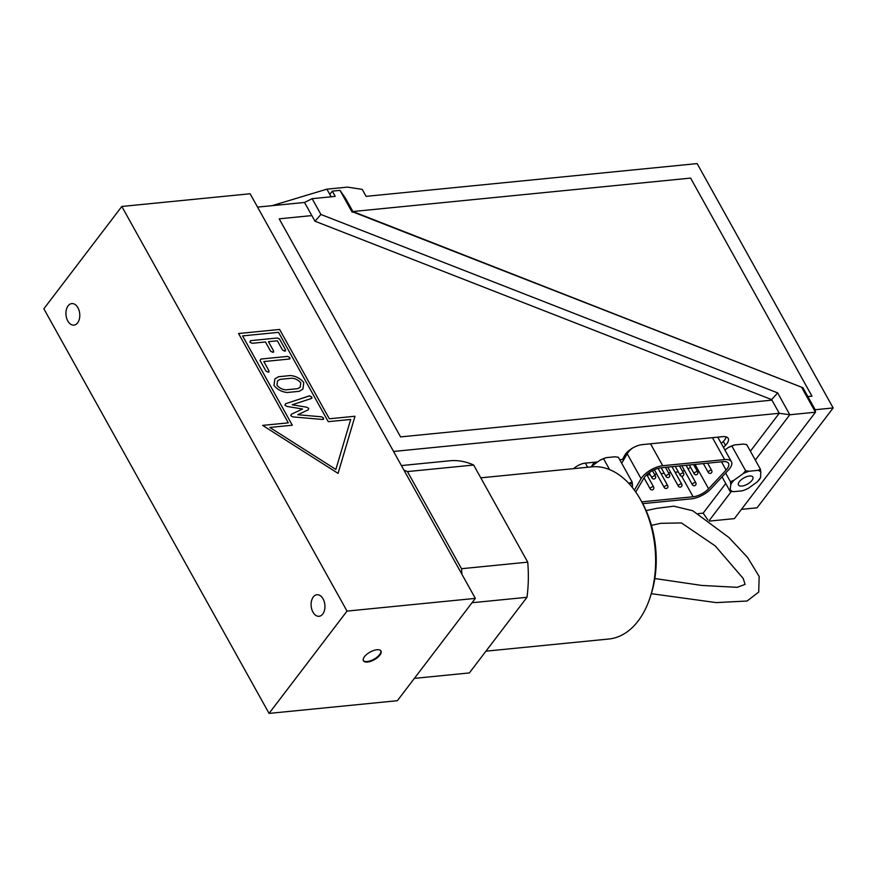 <?xml version="1.0" encoding="UTF-8"?>
<svg xmlns="http://www.w3.org/2000/svg" width="877" height="877" viewBox="0 0 877 877"><rect width="100%" height="100%" fill="white"/><g stroke="black" fill="none" stroke-linecap="round" stroke-linejoin="round"><path stroke-width="1.32" d="M472.023 602.729L526.989 597.292L469.359 672.933L414.393 678.37M380.782 650.778A10.02 4.363 -29.1 0 1 376.967 657.224A10.02 4.363 -29.1 0 1 367.233 661.51A10.02 4.363 -29.1 0 1 363.319 660.502M367.518 662.036A10.02 4.363 -29.1 0 1 363.44 660.776A10.02 4.363 -29.1 0 1 366.882 654.253A10.02 4.363 -29.1 0 1 376.88 649.758A10.02 4.363 -29.1 0 1 380.958 651.03A10.02 4.363 -29.1 0 1 377.516 657.553A10.02 4.363 -29.1 0 1 367.518 662.036M397.369 700.701L269.064 713.407L347.018 611.094L475.334 598.388L397.369 700.701M461.51 568.713L407.454 471.585L473.657 465.029L527.724 562.157L461.51 568.713A106.545 67.715 84.3 0 1 461.905 574.26L250.12 193.762L121.815 206.468L43.85 308.781L269.064 713.407M403.946 470.138A106.545 67.715 84.3 0 1 407.454 471.585M473.657 465.029A106.545 67.715 84.3 0 0 450.942 460.666L401.403 465.566M527.724 562.157A106.545 67.715 84.3 0 1 526.989 597.292M461.905 574.26L475.334 598.388M121.815 206.468L347.018 611.094M77.91 307.728A10.831 6.884 84.3 0 1 79.412 318.789A10.831 6.884 84.3 0 1 73.92 325.137A10.831 6.884 84.3 0 1 66.005 315.04A10.831 6.884 84.3 0 1 71.793 303.585A10.831 6.884 84.3 0 1 77.91 307.728M323.076 598.881A10.831 6.884 84.3 0 1 324.567 609.943A10.831 6.884 84.3 0 1 319.085 616.29A10.831 6.884 84.3 0 1 311.171 606.193A10.831 6.884 84.3 0 1 316.948 594.738A10.831 6.884 84.3 0 1 323.076 598.881M291.92 378.195L280.015 379.379L277.527 380.881L276.968 385.2C279.281 387.974 282.241 389.52 285.847 389.837L297.742 388.664L300.219 387.163L300.767 382.843C298.454 380.081 295.505 378.535 291.92 378.195M328.239 421.673L278.513 332.339L242.589 335.891L292.304 425.224L269.842 427.45L335.869 469.447L350.701 419.447L328.239 421.673M284.948 405.196L285.529 403.771L309.581 395.845L311.806 397.029L311.379 398.498L292.205 404.779L306.731 407.224L308.726 408.397L308.222 409.844L297.742 414.733L321.574 416.816L323.481 418L322.736 419.48L292.775 416.893L290.791 415.687L291.339 414.262L302.543 409.011L287.009 406.435L284.948 405.196L285.529 403.771L309.263 395.9L311.806 397.029L311.379 398.498L311.905 398.158M308.726 408.397L308.222 409.844L308.726 408.397L306.731 407.224L292.205 404.779M323.613 419.118L322.736 419.48L323.481 418L321.574 416.816M291.339 414.273L290.791 415.698L291.339 414.262L302.543 409.011M268.45 341.69L273.547 350.844L272.791 352.324L270.565 351.14L265.468 341.975L252.072 343.302L249.846 342.129L250.592 340.649L277.384 337.996L279.599 339.147L285.453 349.671L284.696 351.14L282.471 349.956L277.373 340.802L268.45 341.679L273.547 350.844L272.802 352.324L273.679 351.962M250.592 340.649L277.373 337.996L279.599 339.158L285.453 349.671L284.696 351.151L285.584 350.778M265.928 371.015L260.074 360.502L260.842 359.055L287.623 356.402L289.859 357.586L289.103 359.055L263.813 361.565L268.91 370.719L268.154 372.199L265.928 371.015M260.842 359.055L260.074 360.502L260.842 359.055L287.623 356.402L289.848 357.586L289.103 359.066L289.991 358.704M269.042 371.837L268.154 372.199L268.91 370.719M299.221 391.317L287.294 392.501C281.923 391.986 277.483 389.651 273.986 385.496L274.852 378.952L278.513 376.726L290.44 375.542C295.812 376.058 300.252 378.393 303.749 382.547L302.905 389.081L299.221 391.317M238.555 333.523L279.62 329.456L329.335 418.789L354.999 416.246L338.062 473.372L262.618 425.389L288.281 422.857L238.555 333.523L279.62 329.456L329.335 418.789L354.999 416.246L338.051 473.372M284.948 405.207L285.529 403.771M297.742 414.733L321.574 416.827M288.281 422.857L262.618 425.4M269.842 427.45L335.869 469.447M242.578 335.902L292.304 425.224M263.813 361.565L268.91 370.73M274.907 378.875L278.513 376.726L290.44 375.542C295.878 376.036 300.318 378.382 303.749 382.547L302.949 389.026M277.527 380.881L276.968 385.2C279.259 387.996 282.219 389.541 285.836 389.848L297.742 388.664L300.241 387.141M480.782 477.833L591.745 466.849A86.505 54.977 84.3 0 1 640.462 499.583L641.876 502.115A81.824 52.006 84.3 0 1 642.063 502.444A81.824 52.006 84.3 0 1 651.03 594.606L650.131 597.358A86.505 54.977 84.3 0 1 608.791 639.015L485.935 651.173M640.462 499.583A86.505 54.977 84.3 0 1 640.648 499.934A86.505 54.977 84.3 0 1 650.131 597.358M678.327 471.936L675.104 472.254M670.839 472.681L668.537 472.9M664.262 473.328L661.05 473.646M656.774 474.073L654.472 474.293M650.197 474.72L646.985 475.038M690.605 467.331A13.363 5.81 -29.1 0 1 688.072 468.877M684.477 470.532A13.363 5.81 -29.1 0 1 682.438 471.212M726.211 436.889A13.363 5.81 -29.1 0 1 723.306 441.427L721.3 443.488M619.732 459.723L622.506 459.449L624.753 455.306A13.363 5.81 -29.1 0 1 642.216 444.628L722.758 436.658A13.363 5.81 -29.1 0 1 728.195 438.347A13.363 5.81 -29.1 0 1 725.476 445.33L723.47 447.391M634.389 490.155L641.087 478.721A16.696 7.268 -29.1 0 1 662.727 465.72L724.643 459.592A16.696 7.268 -29.1 0 1 731.44 461.708A16.696 7.268 -29.1 0 1 728.381 470.083L710.907 488.84A16.696 7.268 -29.1 0 1 691.569 498.816L642.72 503.65M635.737 492.041L643.861 478.162A13.363 5.81 -29.1 0 1 661.17 467.77L723.087 461.642A13.363 5.81 -29.1 0 1 728.524 463.33A13.363 5.81 -29.1 0 1 726.079 470.028L708.594 488.785A13.363 5.81 -29.1 0 1 693.126 496.766L641.734 501.852M771.957 400.142L400.57 436.899L279.193 218.822L311.839 215.589L314.964 221.201L771.672 399.616L771.957 400.142L400.57 436.899L279.182 218.822M811.981 396.174L807.87 396.579L802.959 387.755L352.883 211.532L690.605 178.097L811.981 396.174L807.87 396.59L815.182 409.723L833.15 407.948L757.059 507.805L741.46 509.351M353.168 212.048L802.959 387.755M314.964 221.201L320.938 214.481L312.146 198.673L335.233 196.393L332.317 191.131L340.013 190.375L345.571 198.388L352.883 211.521M340.013 190.375L352.17 212.223M311.828 215.589L304.516 202.455L257.542 207.104M393.554 451.458L779.258 413.275L771.946 400.142M304.516 202.455L312.146 198.673M332.317 191.131L329.818 194.409L331.144 196.799M833.15 407.948L697.149 163.593L366.104 196.36L362.212 189.366L347.424 187.119L326.891 189.158L272.122 205.667M329.818 194.409L326.891 189.158M815.182 409.723L815.478 412.212L801.962 387.941M709.559 521.081L734.4 518.625L815.478 412.212L789.815 414.755L779.258 413.275L750.372 451.195M590.802 466.937L599.934 460.261A17.617 7.663 -29.1 0 1 606.226 457.651L599.934 460.261M594.924 462.179A10.02 4.363 150.9 0 0 591.822 466.115M632.142 482.01L632.481 484.762A17.617 7.663 150.9 0 0 629.456 483.074L632.142 482.01L618.362 457.246L614.832 456.796L606.226 457.651M603.551 458.715L609.603 469.601M628.579 483.161L629.456 483.074M632.481 484.762L632.372 487.535M698.3 513.626L703.168 513.144L725.75 483.512M573.668 468.636A10.688 4.648 -29.1 0 1 585.145 463.144L597.654 461.905M724.906 449.967L728.25 447.555A17.617 7.663 -29.1 0 1 734.542 444.946L743.148 444.102L746.678 444.551L760.458 469.305L760.798 472.056A17.617 7.663 150.9 0 0 757.772 470.379L760.458 469.305M771.672 399.616L777.647 392.896L789.815 414.755L755.294 460.052M320.938 214.481L777.647 392.896M703.168 513.144L707.772 519.776M731.374 491.438L709.065 520.719M632.164 448.3A16.696 7.268 150.9 0 0 627.219 453.793L621.694 463.231M749.166 471.223A17.617 7.663 150.9 0 0 742.874 473.832L745.636 470.774L749.166 471.223L757.772 470.379M725.608 473.065L730.431 481.736L734.038 480.201L742.874 473.832M734.038 480.201A17.617 7.663 150.9 0 0 730.771 484.488L730.431 481.736M722.056 476.88L730.048 491.241L730.771 484.488M730.552 490.002A17.617 7.663 150.9 0 0 733.578 491.69L730.048 491.241M757.3 481.868A17.617 7.663 150.9 0 0 760.567 477.57L757.3 481.868L748.476 488.226A17.617 7.663 150.9 0 1 742.172 490.835L733.578 491.69M760.798 472.056L760.567 477.57M745.505 485.08A8.211 3.574 -29.1 0 1 738.5 485.025A8.211 3.574 -29.1 0 1 743.937 477.91A8.211 3.574 -29.1 0 1 752.85 477.033A8.211 3.574 -29.1 0 1 745.505 485.08M734.542 444.946L731.856 446.02L745.636 470.774M731.856 446.02L728.25 447.555M725.476 445.33L723.306 441.427M712.442 437.678L724.643 459.592M650.526 443.806L662.727 465.72M721.497 461.795L726.079 470.028M695.033 464.415L708.594 488.785M681.681 476.2L693.126 496.766M627.219 453.793L641.087 478.721M655.459 476.068A1.973 0.855 150.9 0 0 654.659 475.816A1.973 0.855 150.9 0 0 652.696 476.693A1.973 0.855 150.9 0 0 652.017 477.987A1.973 1.973 0 0 0 654.702 478.743A1.973 1.973 0 0 0 655.459 476.068L652.466 470.675M667.693 485.595A1.973 0.855 150.9 0 0 666.893 485.354A1.973 0.855 150.9 0 0 664.93 486.231A1.973 0.855 150.9 0 0 664.251 487.513A1.973 1.973 0 0 0 666.937 488.281A1.973 1.973 0 0 0 667.693 485.595L658.101 468.362M695.823 482.81A1.973 0.855 150.9 0 0 695.022 482.569A1.973 0.855 150.9 0 0 693.06 483.446A1.973 0.855 150.9 0 0 692.381 484.729A1.973 1.973 0 0 0 695.055 485.496A1.973 1.973 0 0 0 695.823 482.81L686.077 465.303M697.653 471.892A1.973 0.855 150.9 0 0 696.842 471.64A1.973 0.855 150.9 0 0 694.88 472.528A1.973 0.855 150.9 0 0 694.2 473.81A1.973 1.973 0 0 0 696.886 474.567A1.973 1.973 0 0 0 697.653 471.892L693.575 464.558M669.524 474.676A1.973 0.855 150.9 0 0 668.723 474.424A1.973 0.855 150.9 0 0 666.761 475.301A1.973 0.855 150.9 0 0 666.082 476.595A1.973 1.973 0 0 0 668.756 477.351A1.973 1.973 0 0 0 669.524 474.676L665.446 467.342M683.589 473.284A1.973 0.855 150.9 0 0 682.788 473.032A1.973 0.855 150.9 0 0 680.815 473.92A1.973 0.855 150.9 0 0 680.146 475.202A1.973 1.973 0 0 0 682.821 475.959A1.973 1.973 0 0 0 683.589 473.284L679.511 465.95M711.707 470.5A1.973 0.855 150.9 0 0 710.907 470.247A1.973 0.855 150.9 0 0 708.945 471.135A1.973 0.855 150.9 0 0 708.265 472.418A1.973 1.973 0 0 0 710.951 473.174A1.973 1.973 0 0 0 711.707 470.5L707.629 463.166M681.758 484.203A1.973 0.855 150.9 0 0 680.958 483.961A1.973 0.855 150.9 0 0 678.995 484.838A1.973 0.855 150.9 0 0 678.316 486.121A1.973 1.973 0 0 0 681.001 486.888A1.973 1.973 0 0 0 681.758 484.203L672.012 466.696M653.639 486.987A1.973 0.855 150.9 0 0 652.839 486.746A1.973 0.855 150.9 0 0 650.866 487.623A1.973 0.855 150.9 0 0 650.197 488.906A1.973 1.973 0 0 0 652.872 489.673A1.973 1.973 0 0 0 653.639 486.987L646.777 474.676M587.656 467.255L585.365 463.122M651.425 525.345L660.688 523.328L681.451 522.933L715.292 545.954L743.192 578.447L745.099 584.411L737.184 587.327L701.688 585.43L654.834 578.535M646.108 510.589L656.763 508.331L673.788 506.182L692.786 510.754L728.93 537.502L747.588 557.443L759.153 576.43L758.726 592.052L747.094 601.019L716.235 602.609L651.326 593.685M717.77 437.152L731.44 461.708M649.123 472.769L652.017 477.987M654.363 469.743L664.251 487.513M681.802 465.731L692.381 484.729M689.3 464.985L694.2 473.81M661.17 467.77L666.082 476.595M675.235 466.378L680.146 475.202M703.354 463.593L708.265 472.418M667.737 467.123L678.316 486.121M644.047 477.866L650.197 488.906"/></g></svg>
